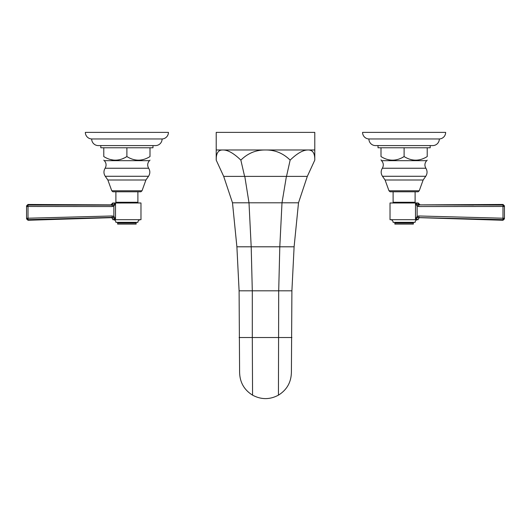<?xml version="1.0" encoding="UTF-8"?>
<svg xmlns="http://www.w3.org/2000/svg" width="531" height="531" viewBox="0 0 531 531"><rect width="100%" height="100%" fill="white"/><g stroke="black" fill="none" stroke-linecap="round" stroke-linejoin="round"><path stroke-width="0.8" d="M307.21 176.392L286.508 176.392L307.31 176.392L314.79 160.123C314.916 153.24 312.713 149.861 308.186 149.988L222.814 149.988C227.733 149.861 233.746 153.24 240.855 160.123C247.838 153.24 256.055 149.861 265.5 149.988C274.945 149.861 283.162 153.24 290.145 160.123C297.254 153.24 303.267 149.861 308.186 149.988L314.79 149.988L314.79 132.385L216.21 132.385L216.21 160.123C216.084 153.24 218.287 149.861 222.814 149.988L222.774 149.988M216.276 157.933L216.21 160.123L223.69 176.392L232.492 202.796L236.892 246.802L239.096 290.815L239.594 371.859M312.859 151.912L311.956 151.069M310.874 150.465L309.613 150.107M286.508 176.392L290.145 160.123M286.202 176.392L244.798 176.392L286.401 176.392L282.001 202.796L279.804 246.802L278.702 290.815L278.436 395.15C269.814 399.757 261.186 399.757 252.564 395.15C244.26 389.986 239.946 382.512 239.62 372.742C239.946 382.512 244.26 389.986 252.564 395.15L252.298 337.537L239.096 337.537M307.31 176.392L298.508 202.796L294.108 246.802L291.904 290.815L291.406 371.859M240.855 160.123L244.599 176.392L223.69 176.392M244.492 176.392L223.79 176.392M244.798 176.392L248.999 202.796L251.196 246.802L252.298 290.815L252.298 337.537L291.904 337.537M291.413 371.746L291.38 372.742C291.054 382.512 286.74 389.986 278.436 395.15C269.814 399.757 261.186 399.757 252.564 395.15C261.186 399.757 269.814 399.757 278.436 395.15C286.74 389.986 291.054 382.512 291.38 372.742L291.373 372.974M239.627 372.974L239.587 371.746M394.161 222.336A0.704 0.704 -90 0 1 394.865 223.04L413.35 223.04A0.704 0.704 90 0 1 414.054 222.336M413.35 223.04L413.35 224.095L394.865 224.095L394.865 223.04M417.751 219.695A2.642 2.642 0 0 0 415.109 222.336L393.106 222.336A2.642 2.642 0 0 0 390.464 219.695M417.738 204.959L417.127 206.187L415.494 203.526L415.494 218.951L417.127 216.329L417.731 217.557L415.494 218.951L418.196 219.695L390.026 219.695L390.026 202.975L418.063 202.975L415.494 203.526L418.793 205.145L418.747 206.546L502.99 206.479L502.996 219.648L504.45 218.254L504.45 206.479L504.45 218.254L418.833 215.978L418.84 217.385L420.18 217.683L502.996 220.265L504.45 218.858M503.036 204.468L420.134 204.88L418.196 202.975A1.938 1.938 -91 0 0 420.134 204.88L418.063 202.975A1.938 1.918 -101.7 0 0 419.988 204.906L503.036 205.085L502.99 206.479L504.45 206.479L503.036 205.085M418.833 215.978L417.127 216.329L417.127 206.187L418.747 206.546M420.134 204.88L473.612 205.092M416.881 203.24L418.003 202.988M417.565 219.449L416.974 219.303M417.731 217.557L502.996 219.648M415.819 202.975A0.704 0.704 0 0 1 415.109 202.271L415.109 191.777L418.149 191.777L390.066 191.777L393.106 191.777L393.106 202.271L415.109 202.271M392.402 202.975A0.704 0.704 0 0 0 393.106 202.271M427.223 147.771L404.111 147.771L404.111 156.565C411.817 161.351 419.517 161.351 427.223 156.565C427.223 161.351 427.223 161.351 427.223 156.565C427.223 161.351 427.223 161.351 427.223 156.565L427.223 147.771L430.196 147.771L430.196 145.587M378.019 145.587L378.019 147.771L380.999 147.771L380.999 156.565C388.699 161.351 396.405 161.351 404.111 156.565L402.392 157.501M380.999 147.771L404.111 147.771M380.999 156.565C380.999 161.351 380.999 161.351 380.999 156.565C380.999 161.351 380.999 161.351 380.999 156.565M380.999 159.804L381.537 160.674L426.685 160.674C424.634 163.004 424.369 165.533 425.889 168.241L382.333 168.241C380.747 170.949 380.793 173.624 382.473 176.272L425.749 176.272C427.428 173.624 427.475 170.949 425.889 168.241M375.483 145.587L432.732 145.587A6.584 6.584 0 0 0 439.316 138.963L368.906 138.963A6.584 6.584 0 0 0 375.483 145.587M368.906 138.963A6.591 6.591 0 0 1 362.567 132.385L445.655 132.385A6.591 6.591 0 0 1 439.316 138.963M117.65 223.04L136.135 223.04L136.135 224.095L117.65 224.095L117.65 223.04A0.704 0.704 -90 0 0 116.946 222.336M136.135 223.04A0.704 0.704 90 0 1 136.839 222.336M113.249 219.695A2.642 2.642 0 0 1 115.891 222.336L137.894 222.336A2.642 2.642 0 0 1 140.536 219.695M112.937 202.975A1.938 1.918 -78.3 0 1 111.012 204.906L112.207 205.145L110.866 204.88L112.804 202.975L115.506 203.526L113.873 206.187L113.262 204.959L115.506 203.526L115.506 218.951L112.804 219.695L140.974 219.695L140.974 202.975L113.123 203.015M88.763 205.119L49.947 205.085M112.804 219.615A1.938 1.938 -141.4 0 0 110.813 217.683L112.16 217.385L112.167 215.978L26.55 218.254L28.004 219.648L28.01 206.479L26.55 206.479L26.55 218.254L26.55 206.479L27.964 205.085L28.01 206.479L112.253 206.546L112.207 205.145L27.964 205.085M113.269 217.557L113.873 216.329L115.506 218.951L112.16 217.385L28.004 219.648M112.253 206.546L113.873 206.187L113.873 216.329L112.167 215.978M113.262 204.959L112.207 205.145M112.16 217.385L55.304 218.925M115.181 202.975A0.704 0.704 0 0 0 115.891 202.271L137.894 202.271L137.894 191.777L140.934 191.777L112.851 191.777L115.891 191.777L115.891 202.271M138.598 202.975A0.704 0.704 0 0 1 137.894 202.271M115.891 191.777L137.894 191.777M150.001 147.771L126.889 147.771L126.889 156.565C134.595 161.351 142.301 161.351 150.001 156.565C150.001 161.351 150.001 161.351 150.001 156.565C150.001 161.351 150.001 161.351 150.001 156.565L150.001 147.771L152.981 147.771L152.981 145.587M100.804 145.587L100.804 147.771L103.777 147.771L103.777 156.565C111.483 161.351 119.183 161.351 126.889 156.565L125.283 157.441M123.723 158.192L123.212 158.411M112.592 159.917L111.211 159.652M103.777 147.771L126.889 147.771M103.777 156.565C103.777 161.351 103.777 161.351 103.777 156.565C103.777 161.351 103.777 161.351 103.777 156.565M98.268 145.587L155.517 145.587A6.584 6.584 0 0 0 162.094 138.963L91.684 138.963A6.584 6.584 0 0 0 98.268 145.587M91.684 138.963A6.591 6.591 0 0 1 85.345 132.385L168.433 132.385A6.591 6.591 0 0 1 162.094 138.963M222.814 149.988L216.21 149.988M298.508 202.796L232.492 202.796M294.108 246.802L236.892 246.802M291.904 290.815L239.096 290.815M418.196 219.615A1.938 1.938 141.4 0 1 420.187 217.683M418.149 191.777L419.238 190.775L388.977 190.775L390.066 191.777M388.977 190.775L385.081 180.002L423.141 180.002L425.749 176.272M112.705 203.565L112.804 202.975A1.938 1.938 91 0 1 110.866 204.88L27.964 204.468M140.934 191.777L142.023 190.775L111.762 190.775L112.851 191.777M111.762 190.775L107.859 180.002L145.919 180.002L148.527 176.272C150.207 173.624 150.253 170.949 148.667 168.241L105.111 168.241C103.525 170.949 103.572 173.624 105.251 176.272L148.527 176.272M148.667 168.241C147.153 165.533 147.419 163.004 149.463 160.674L104.315 160.674L103.777 160.13M314.79 149.988L314.79 160.123M419.238 190.775L423.141 180.002M385.081 180.002L382.473 176.272M382.333 168.241C383.847 165.533 383.581 163.004 381.537 160.674M426.685 160.674L427.223 160.13M503.043 204.468L504.45 205.875M110.813 217.683L28.004 220.265L26.55 218.858M142.023 190.775L145.919 180.002M107.859 180.002L105.251 176.272M105.111 168.241C106.631 165.533 106.366 163.004 104.315 160.674M149.463 160.674L150.001 160.13M26.55 206.479L26.55 205.875L27.957 204.468"/></g></svg>
